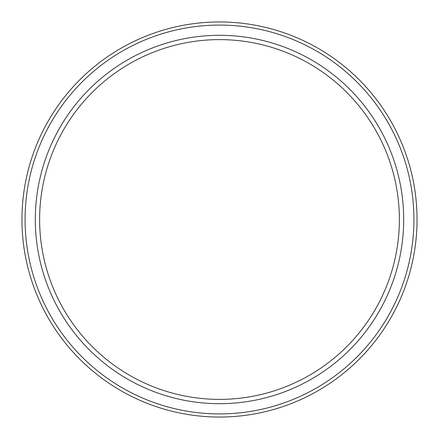 <?xml version="1.0" encoding="UTF-8"?>
<svg xmlns="http://www.w3.org/2000/svg" width="439" height="439" viewBox="0 0 439 439"><rect width="100%" height="100%" fill="white"/><g stroke="black" fill="none" stroke-linecap="round" stroke-linejoin="round"><path stroke-width="0.66" d="M219.5 403.688A184.188 184.188 0 0 1 35.312 219.5A184.188 184.188 0 0 1 219.5 35.312A184.188 184.188 0 0 1 403.688 219.5A184.188 184.188 0 0 1 219.5 403.688M219.5 399.38A179.88 179.88 0 0 1 39.62 219.5A179.88 179.88 0 0 1 219.5 39.62A179.88 179.88 0 0 1 399.38 219.5A179.88 179.88 0 0 1 219.5 399.38M219.5 417.05A197.55 197.55 0 0 0 417.05 219.5A197.55 197.55 0 0 0 219.5 21.95A197.55 197.55 0 0 0 21.95 219.5A197.55 197.55 0 0 0 219.5 417.05M219.5 413.911A194.411 194.411 0 0 1 25.089 219.5A194.411 194.411 0 0 1 219.5 25.089A194.411 194.411 0 0 1 413.911 219.5A194.411 194.411 0 0 1 219.5 413.911"/></g></svg>
